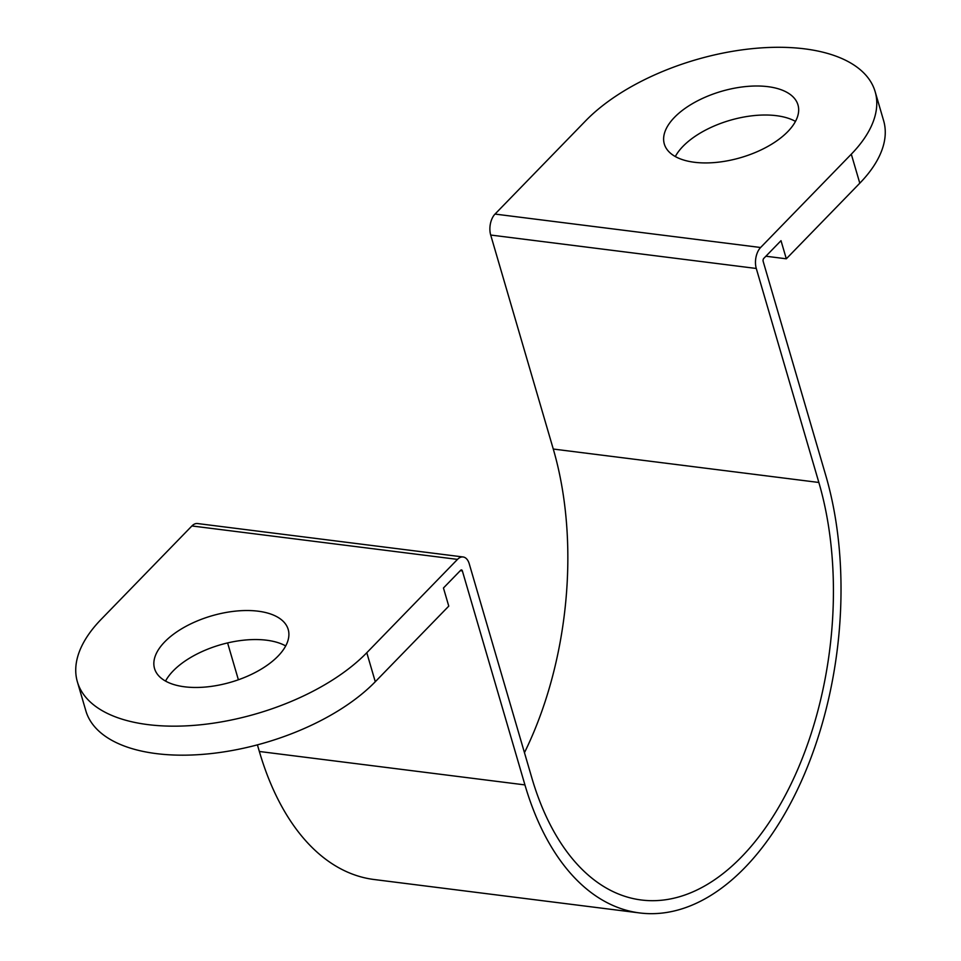 <?xml version="1.0" encoding="UTF-8"?>
<svg xmlns="http://www.w3.org/2000/svg" width="961" height="961" viewBox="0 0 961 961"><rect width="100%" height="100%" fill="white"/><g stroke="black" fill="none" stroke-linecap="round" stroke-linejoin="round"><path stroke-width="1.44" d="M675.307 156.547A69.624 34.524 163.7 0 1 682.971 146.348A69.624 34.524 163.7 0 1 795.468 121.398M787.804 131.597A69.624 34.524 163.7 0 1 716.69 162.361A69.624 34.524 163.7 0 1 664.315 144.006A69.624 34.524 163.7 0 1 674.49 117.338A69.624 34.524 163.7 0 1 745.592 86.574A69.624 34.524 163.7 0 1 797.978 104.917A69.624 34.524 163.7 0 1 787.804 131.597M165.532 681.073A69.624 34.524 163.7 0 1 173.196 670.886A69.624 34.524 163.7 0 1 285.693 645.936M278.029 656.135A69.624 34.524 163.7 0 1 206.915 686.899A69.624 34.524 163.7 0 1 154.541 668.544A69.624 34.524 163.7 0 1 164.715 641.864A69.624 34.524 163.7 0 1 235.817 611.1A69.624 34.524 163.7 0 1 288.204 629.455A69.624 34.524 163.7 0 1 278.029 656.135M765.881 256.227L786.314 258.797L781.005 240.67L763.791 258.389A2.174 1.249 97.2 0 0 763.166 261.38L825.751 475.383A285.033 163.082 -82.8 0 1 804.441 774.134A285.033 163.082 -82.8 0 1 639.738 912.95A285.033 163.082 -82.8 0 1 524.934 784.909L462.361 570.906A2.174 1.249 97.2 0 0 461.484 569.921A2.174 1.249 97.2 0 0 460.679 570.269L443.453 587.988L448.763 606.127L375.283 681.733A163.19 80.916 163.7 0 1 208.621 753.832A163.19 80.916 163.7 0 1 85.853 710.828L77.373 681.805A163.19 80.916 -16.3 0 0 200.128 724.822A163.19 80.916 -16.3 0 0 366.79 652.723L457.496 559.386A15.232 8.709 -82.8 0 1 463.106 556.972A15.232 8.709 -82.8 0 1 469.244 563.819L531.817 777.821A271.987 155.61 97.2 0 0 641.371 900.001A271.987 155.61 97.2 0 0 798.531 767.539A271.987 155.61 97.2 0 0 818.856 482.47L756.283 268.467A15.232 8.709 -82.8 0 1 760.607 247.506L851.302 154.18A163.19 80.916 -16.3 0 0 875.147 91.655A163.19 80.916 -16.3 0 0 752.379 48.639A163.19 80.916 -16.3 0 0 585.717 120.75L495.023 214.075L760.607 247.506M524.466 752.643A271.987 155.61 97.2 0 0 553.272 449.039L490.699 235.037A15.232 8.709 -82.8 0 1 495.023 214.075M639.738 912.95L374.153 879.519A285.033 163.082 -82.8 0 1 259.35 751.478L257.416 744.859M238.388 679.775L227.601 642.921M463.106 556.972L197.522 523.541A15.232 8.709 -82.8 0 0 191.912 525.955L101.205 619.292A163.19 80.916 -16.3 0 0 77.373 681.805M786.314 258.797L859.795 183.191A163.19 80.916 -16.3 0 0 883.627 120.678L875.147 91.655M490.699 235.037L756.283 268.467M553.272 449.039L818.856 482.47M259.35 751.478L524.934 784.909M460.307 570.642L462.361 570.906M191.912 525.955L457.496 559.386M859.795 183.191L851.302 154.18M366.79 652.723L375.283 681.733"/></g></svg>
